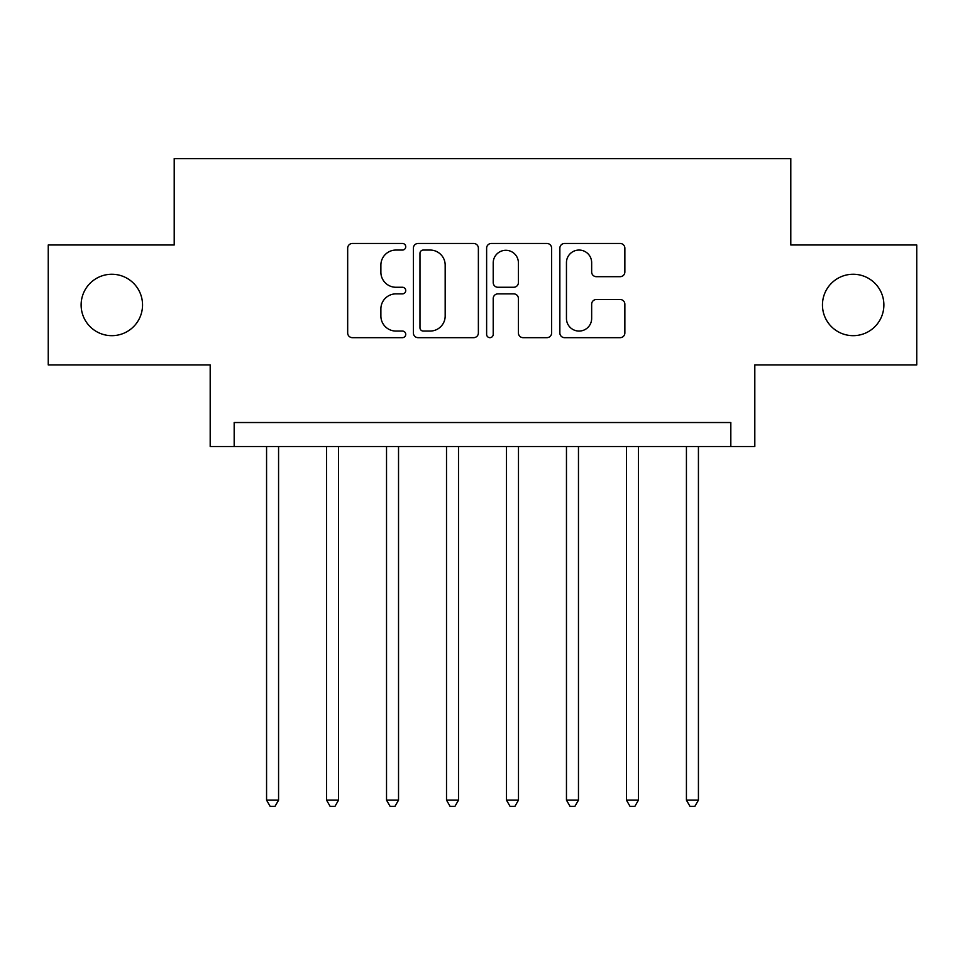 <?xml version="1.0" encoding="UTF-8"?>
<svg xmlns="http://www.w3.org/2000/svg" width="965" height="965" viewBox="0 0 965 965"><rect width="100%" height="100%" fill="white"/><g stroke="black" fill="none" stroke-linecap="round" stroke-linejoin="round"><path stroke-width="1.45" d="M405.734 246.763A3.293 3.293 0 0 0 402.429 243.47L352.394 243.47A4.704 4.704 0 0 0 347.677 248.174L347.677 332.961A4.704 4.704 0 0 0 352.394 337.666L402.429 337.666A3.293 3.293 0 0 0 405.734 334.373A3.293 3.293 0 0 0 402.429 331.067L395.952 331.067A15.066 15.066 0 0 1 380.885 316.001L380.885 308.933A15.066 15.066 0 0 1 395.952 293.867L402.429 293.867A3.293 3.293 0 0 0 405.734 290.562A3.293 3.293 0 0 0 402.429 287.268L395.952 287.268A15.066 15.066 0 0 1 380.885 272.202L380.885 265.134A15.066 15.066 0 0 1 395.952 250.056L402.429 250.056A3.293 3.293 0 0 0 405.734 246.763M822.457 304.964A30.711 30.711 0 0 0 853.169 335.675A30.711 30.711 0 0 0 883.88 304.964A30.711 30.711 0 0 0 853.169 274.253A30.711 30.711 0 0 0 822.457 304.964M81.12 304.964A30.711 30.711 0 0 0 111.831 335.675A30.711 30.711 0 0 0 142.543 304.964A30.711 30.711 0 0 0 111.831 274.253A30.711 30.711 0 0 0 81.12 304.964M620.145 276.678A4.704 4.704 0 0 0 624.862 271.961L624.862 248.174A4.704 4.704 0 0 0 620.145 243.47L564.573 243.47A4.704 4.704 0 0 0 559.857 248.174L559.857 332.961A4.704 4.704 0 0 0 564.573 337.666L620.145 337.666A4.704 4.704 0 0 0 624.862 332.961L624.862 304.228A4.704 4.704 0 0 0 620.145 299.512L596.358 299.512A4.704 4.704 0 0 0 591.654 304.228L591.654 318.474A12.593 12.593 0 0 1 579.048 331.067A12.593 12.593 0 0 1 566.455 318.474L566.455 262.661A12.593 12.593 0 0 1 579.048 250.056A12.593 12.593 0 0 1 591.654 262.661L591.654 271.961A4.704 4.704 0 0 0 596.358 276.678L620.145 276.678M730.819 446.518L754.811 446.518L754.811 364.939L916.75 364.939L916.75 244.977L790.793 244.977L790.793 158.61L174.207 158.61L174.207 244.977L48.25 244.977L48.25 364.939L210.189 364.939L210.189 446.518L730.819 446.518L730.819 422.525L234.181 422.525L234.181 446.518M478.375 248.174A4.704 4.704 0 0 0 473.67 243.47L418.086 243.47A4.704 4.704 0 0 0 413.382 248.174L413.382 332.961A4.704 4.704 0 0 0 418.086 337.666L473.67 337.666A4.704 4.704 0 0 0 478.375 332.961L478.375 248.174M491.33 243.47L546.914 243.47A4.704 4.704 0 0 1 551.618 248.174L551.618 332.961A4.704 4.704 0 0 1 546.914 337.666L523.127 337.666A4.704 4.704 0 0 1 518.41 332.961L518.41 298.571A4.704 4.704 0 0 0 513.706 293.867L497.928 293.867A4.704 4.704 0 0 0 493.212 298.571L493.212 334.373A3.293 3.293 0 0 1 489.918 337.666A3.293 3.293 0 0 1 486.625 334.373L486.625 248.174A4.704 4.704 0 0 1 491.33 243.47M423.273 250.056A3.293 3.293 0 0 0 419.98 253.361L419.98 327.774A3.293 3.293 0 0 0 423.273 331.067L430.101 331.067A15.066 15.066 0 0 0 445.179 316.001L445.179 265.134A15.066 15.066 0 0 0 430.101 250.056L423.273 250.056M518.41 262.89A12.593 12.593 0 0 0 505.817 250.297A12.593 12.593 0 0 0 493.212 262.89L493.212 282.564A4.704 4.704 0 0 0 497.928 287.268L513.706 287.268A4.704 4.704 0 0 0 518.41 282.564L518.41 262.89M266.569 446.518L266.569 800.154L278.571 800.154L278.571 446.518M278.571 800.154L274.977 806.39L270.176 806.39L266.569 800.154M326.556 446.518L326.556 800.154L338.546 800.154L338.546 446.518M338.546 800.154L334.952 806.39L330.151 806.39L326.556 800.154M386.531 446.518L386.531 800.154L398.533 800.154L398.533 446.518M398.533 800.154L394.926 806.39L390.137 806.39L386.531 800.154M446.518 446.518L446.518 800.154L458.508 800.154L458.508 446.518M458.508 800.154L454.913 806.39L450.112 806.39L446.518 800.154M506.492 446.518L506.492 800.154L518.482 800.154L518.482 446.518M518.482 800.154L514.888 806.39L510.087 806.39L506.492 800.154M566.467 446.518L566.467 800.154L578.469 800.154L578.469 446.518M578.469 800.154L574.863 806.39L570.074 806.39L566.467 800.154M626.454 446.518L626.454 800.154L638.444 800.154L638.444 446.518M638.444 800.154L634.849 806.39L630.049 806.39L626.454 800.154M686.429 446.518L686.429 800.154L698.431 800.154L698.431 446.518M698.431 800.154L694.824 806.39L690.023 806.39L686.429 800.154"/></g></svg>
